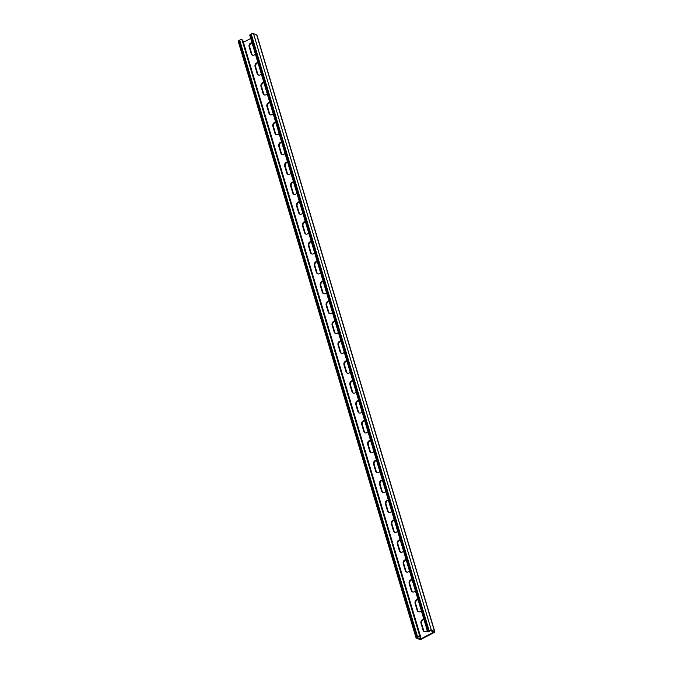 <?xml version="1.0" encoding="UTF-8"?>
<svg xmlns="http://www.w3.org/2000/svg" width="673" height="673" viewBox="0 0 673 673"><rect width="100%" height="100%" fill="white"/><g stroke="black" fill="none" stroke-linecap="round" stroke-linejoin="round"><path stroke-width="1.01" d="M241.952 39.732A1.699 0.681 -16.6 0 0 239.689 40.077L238.949 40.464A1.699 0.681 -16.6 0 0 238.217 41.322L416.023 637.768A1.699 0.681 -16.6 0 0 416.276 638.004L419.481 639.35A1.699 0.681 -16.6 0 0 421.752 638.997L434.051 632.536A1.699 0.681 163.4 0 0 434.783 631.678A1.699 0.681 163.4 0 0 434.531 631.434L431.326 630.088A1.699 0.681 163.4 0 0 429.054 630.441L428.322 630.82A1.699 0.681 163.4 0 0 427.582 631.686A1.699 0.681 163.4 0 0 427.835 631.922L429.525 631.762L428.457 631.316L430.106 630.45L433.908 632.04L420.701 638.988L416.89 637.398L418.547 636.523L419.616 636.978L420.532 636.49L243.323 42.046L242.726 40.052L241.952 39.732L419.759 636.17L420.532 636.49M427.237 630.508A2.835 2.33 112.8 0 1 424.284 631.669A2.835 2.33 112.8 0 1 423.081 630.265L421.012 623.307A2.835 2.33 112.8 0 1 421.55 620.498A2.835 2.33 112.8 0 1 423.906 619.353M421.306 610.63A2.835 2.33 112.8 0 1 418.354 611.782A2.835 2.33 112.8 0 1 417.159 610.377L415.081 603.42A2.835 2.33 112.8 0 1 415.62 600.619A2.835 2.33 112.8 0 1 417.983 599.475M350.187 372.051A2.835 2.33 112.8 0 1 347.234 373.212A2.835 2.33 112.8 0 1 346.031 371.807L343.962 364.85A2.835 2.33 112.8 0 1 344.5 362.049A2.835 2.33 112.8 0 1 346.856 360.896M344.256 352.172A2.835 2.33 112.8 0 1 341.304 353.333A2.835 2.33 112.8 0 1 340.109 351.929L338.031 344.963A2.835 2.33 112.8 0 1 338.578 342.162A2.835 2.33 112.8 0 1 340.933 341.018M356.11 391.93A2.835 2.33 112.8 0 1 353.157 393.091A2.835 2.33 112.8 0 1 351.962 391.686L349.884 384.729A2.835 2.33 112.8 0 1 350.431 381.928A2.835 2.33 112.8 0 1 352.787 380.775M362.04 411.817A2.835 2.33 112.8 0 1 359.088 412.97A2.835 2.33 112.8 0 1 357.893 411.565L355.815 404.608A2.835 2.33 112.8 0 1 356.354 401.806A2.835 2.33 112.8 0 1 358.709 400.662M367.963 431.696A2.835 2.33 112.8 0 1 365.018 432.857A2.835 2.33 112.8 0 1 363.815 431.452L361.738 424.495A2.835 2.33 112.8 0 1 362.284 421.685A2.835 2.33 112.8 0 1 364.64 420.541M373.894 451.575A2.835 2.33 112.8 0 1 370.941 452.736A2.835 2.33 112.8 0 1 369.746 451.331L367.668 444.373A2.835 2.33 112.8 0 1 368.207 441.572A2.835 2.33 112.8 0 1 370.562 440.42M379.816 471.462A2.835 2.33 112.8 0 1 376.872 472.614A2.835 2.33 112.8 0 1 375.669 471.209L373.599 464.252A2.835 2.33 112.8 0 1 374.138 461.451A2.835 2.33 112.8 0 1 376.493 460.298M385.747 491.34A2.835 2.33 112.8 0 1 382.794 492.501A2.835 2.33 112.8 0 1 381.599 491.097L379.522 484.131A2.835 2.33 112.8 0 1 380.06 481.33A2.835 2.33 112.8 0 1 382.424 480.185M391.669 511.219A2.835 2.33 112.8 0 1 388.725 512.38A2.835 2.33 112.8 0 1 387.522 510.975L385.452 504.018A2.835 2.33 112.8 0 1 385.991 501.217A2.835 2.33 112.8 0 1 388.346 500.064M397.6 531.098A2.835 2.33 112.8 0 1 394.647 532.259A2.835 2.33 112.8 0 1 393.453 530.854L391.375 523.897A2.835 2.33 112.8 0 1 391.913 521.095A2.835 2.33 112.8 0 1 394.277 519.943M403.522 550.985A2.835 2.33 112.8 0 1 400.578 552.146A2.835 2.33 112.8 0 1 399.375 550.741L397.306 543.776A2.835 2.33 112.8 0 1 397.844 540.974A2.835 2.33 112.8 0 1 400.199 539.83M409.453 570.864A2.835 2.33 112.8 0 1 406.5 572.025A2.835 2.33 112.8 0 1 405.306 570.62L403.228 563.663A2.835 2.33 112.8 0 1 403.766 560.861A2.835 2.33 112.8 0 1 406.13 559.709M415.376 590.743A2.835 2.33 112.8 0 1 412.431 591.904A2.835 2.33 112.8 0 1 411.228 590.499L409.159 583.541A2.835 2.33 112.8 0 1 409.697 580.74A2.835 2.33 112.8 0 1 412.053 579.588M250.726 38.437L243.332 42.323M420.701 638.988L420.028 636.759M252.03 42.794A2.835 2.33 -67.2 0 0 249.675 43.947A2.835 2.33 -67.2 0 0 249.128 46.748L251.206 53.705A2.835 2.33 -67.2 0 0 252.4 55.11A2.835 2.33 -67.2 0 0 255.353 53.949M257.952 62.673A2.835 2.33 -67.2 0 0 255.597 63.826A2.835 2.33 -67.2 0 0 255.059 66.627L257.136 73.584A2.835 2.33 -67.2 0 0 258.331 74.989A2.835 2.33 -67.2 0 0 261.284 73.837M329.08 301.252A2.835 2.33 -67.2 0 0 326.716 302.404A2.835 2.33 -67.2 0 0 326.178 305.206L328.256 312.163A2.835 2.33 -67.2 0 0 329.45 313.568A2.835 2.33 -67.2 0 0 332.403 312.407M335.003 321.13A2.835 2.33 -67.2 0 0 332.647 322.283A2.835 2.33 -67.2 0 0 332.109 325.084L334.178 332.041A2.835 2.33 -67.2 0 0 335.381 333.446A2.835 2.33 -67.2 0 0 338.334 332.285M323.149 281.373A2.835 2.33 -67.2 0 0 320.794 282.517A2.835 2.33 -67.2 0 0 320.255 285.318L322.325 292.284A2.835 2.33 -67.2 0 0 323.528 293.689A2.835 2.33 -67.2 0 0 326.481 292.528M317.227 261.486A2.835 2.33 -67.2 0 0 314.863 262.638A2.835 2.33 -67.2 0 0 314.325 265.44L316.403 272.397A2.835 2.33 -67.2 0 0 317.597 273.802A2.835 2.33 -67.2 0 0 320.55 272.649M311.296 241.607A2.835 2.33 -67.2 0 0 308.941 242.76A2.835 2.33 -67.2 0 0 308.402 245.561L310.472 252.518A2.835 2.33 -67.2 0 0 311.675 253.923A2.835 2.33 -67.2 0 0 314.619 252.762M305.374 221.728A2.835 2.33 -67.2 0 0 303.01 222.872A2.835 2.33 -67.2 0 0 302.471 225.682L304.549 232.639A2.835 2.33 -67.2 0 0 305.744 234.044A2.835 2.33 -67.2 0 0 308.697 232.883M299.443 201.85A2.835 2.33 -67.2 0 0 297.087 202.994A2.835 2.33 -67.2 0 0 296.549 205.795L298.619 212.752A2.835 2.33 -67.2 0 0 299.822 214.157A2.835 2.33 -67.2 0 0 302.766 213.005M293.521 181.962A2.835 2.33 -67.2 0 0 291.157 183.115A2.835 2.33 -67.2 0 0 290.618 185.916L292.696 192.873A2.835 2.33 -67.2 0 0 293.891 194.278A2.835 2.33 -67.2 0 0 296.843 193.117M287.59 162.084A2.835 2.33 -67.2 0 0 285.234 163.236A2.835 2.33 -67.2 0 0 284.696 166.038L286.765 172.995A2.835 2.33 -67.2 0 0 287.968 174.4A2.835 2.33 -67.2 0 0 290.913 173.239M281.667 142.205A2.835 2.33 -67.2 0 0 279.303 143.349A2.835 2.33 -67.2 0 0 278.765 146.15L280.843 153.116A2.835 2.33 -67.2 0 0 282.037 154.521A2.835 2.33 -67.2 0 0 284.99 153.36M275.737 122.318A2.835 2.33 -67.2 0 0 273.381 123.47A2.835 2.33 -67.2 0 0 272.843 126.272L274.912 133.229A2.835 2.33 -67.2 0 0 276.115 134.634A2.835 2.33 -67.2 0 0 279.059 133.473M269.806 102.439A2.835 2.33 -67.2 0 0 267.45 103.592A2.835 2.33 -67.2 0 0 266.912 106.393L268.99 113.35A2.835 2.33 -67.2 0 0 270.184 114.755A2.835 2.33 -67.2 0 0 273.137 113.594M263.883 82.56A2.835 2.33 -67.2 0 0 261.528 83.704A2.835 2.33 -67.2 0 0 260.981 86.506L263.059 93.471A2.835 2.33 -67.2 0 0 264.253 94.876A2.835 2.33 -67.2 0 0 267.206 93.715M424.587 631.77A2.835 2.33 112.8 0 1 423.679 630.508L421.601 623.551A2.835 2.33 112.8 0 1 423.982 619.597M418.665 611.883A2.835 2.33 112.8 0 1 417.756 610.63L415.678 603.673A2.835 2.33 112.8 0 1 418.051 599.719M347.537 373.313A2.835 2.33 112.8 0 1 346.629 372.06L344.559 365.094A2.835 2.33 112.8 0 1 346.932 361.14M341.615 353.426A2.835 2.33 112.8 0 1 340.706 352.172L338.628 345.215A2.835 2.33 112.8 0 1 341.009 341.261M353.468 393.192A2.835 2.33 112.8 0 1 352.559 391.938L350.482 384.981A2.835 2.33 112.8 0 1 352.862 381.027M359.399 413.071A2.835 2.33 112.8 0 1 358.482 411.817L356.412 404.86A2.835 2.33 112.8 0 1 358.785 400.906M365.321 432.958A2.835 2.33 112.8 0 1 364.413 431.696L362.335 424.739A2.835 2.33 112.8 0 1 364.716 420.785M371.252 452.836A2.835 2.33 112.8 0 1 370.335 451.583L368.266 444.626A2.835 2.33 112.8 0 1 370.638 440.672M377.174 472.715A2.835 2.33 112.8 0 1 376.266 471.462L374.188 464.505A2.835 2.33 112.8 0 1 376.569 460.551M383.105 492.594A2.835 2.33 112.8 0 1 382.188 491.34L380.119 484.383A2.835 2.33 112.8 0 1 382.491 480.429M389.028 512.481A2.835 2.33 112.8 0 1 388.119 511.228L386.041 504.262A2.835 2.33 112.8 0 1 388.422 500.308M394.958 532.36A2.835 2.33 112.8 0 1 394.041 531.106L391.972 524.149A2.835 2.33 112.8 0 1 394.344 520.195M400.881 552.239A2.835 2.33 112.8 0 1 399.972 550.985L397.894 544.028A2.835 2.33 112.8 0 1 400.275 540.074M406.812 572.126A2.835 2.33 112.8 0 1 405.895 570.872L403.825 563.907A2.835 2.33 112.8 0 1 406.198 559.953M412.734 592.004A2.835 2.33 112.8 0 1 411.826 590.751L409.748 583.794A2.835 2.33 112.8 0 1 412.128 579.84M252.106 43.047A2.835 2.33 -67.2 0 0 249.725 47.001L251.803 53.958A2.835 2.33 -67.2 0 0 252.712 55.211M258.028 62.925A2.835 2.33 -67.2 0 0 255.656 66.879L257.725 73.837A2.835 2.33 -67.2 0 0 258.642 75.09M329.156 301.496A2.835 2.33 -67.2 0 0 326.775 305.449L328.853 312.415A2.835 2.33 -67.2 0 0 329.762 313.668M335.078 321.383A2.835 2.33 -67.2 0 0 332.698 325.337L334.775 332.294A2.835 2.33 -67.2 0 0 335.684 333.547M323.225 281.617A2.835 2.33 -67.2 0 0 320.844 285.571L322.922 292.528A2.835 2.33 -67.2 0 0 323.831 293.781M317.294 261.738A2.835 2.33 -67.2 0 0 314.922 265.692L316.991 272.649A2.835 2.33 -67.2 0 0 317.908 273.903M311.372 241.859A2.835 2.33 -67.2 0 0 308.991 245.813L311.069 252.77A2.835 2.33 -67.2 0 0 311.978 254.024M305.441 221.972A2.835 2.33 -67.2 0 0 303.069 225.926L305.138 232.883A2.835 2.33 -67.2 0 0 306.055 234.145M299.519 202.093A2.835 2.33 -67.2 0 0 297.138 206.047L299.216 213.005A2.835 2.33 -67.2 0 0 300.124 214.258M293.588 182.215A2.835 2.33 -67.2 0 0 291.216 186.169L293.285 193.126A2.835 2.33 -67.2 0 0 294.202 194.379M287.665 162.328A2.835 2.33 -67.2 0 0 285.285 166.281L287.363 173.239A2.835 2.33 -67.2 0 0 288.271 174.5M281.735 142.449A2.835 2.33 -67.2 0 0 279.362 146.403L281.432 153.36A2.835 2.33 -67.2 0 0 282.349 154.613M275.812 122.57A2.835 2.33 -67.2 0 0 273.431 126.524L275.509 133.481A2.835 2.33 -67.2 0 0 276.418 134.735M269.881 102.683A2.835 2.33 -67.2 0 0 267.509 106.637L269.579 113.602A2.835 2.33 -67.2 0 0 270.496 114.856M263.959 82.804A2.835 2.33 -67.2 0 0 261.578 86.758L263.656 93.715A2.835 2.33 -67.2 0 0 264.565 94.969M416.023 637.768A1.699 0.681 -16.6 0 1 416.755 636.902L417.496 636.515A1.699 0.681 -16.6 0 1 419.759 636.17M429.525 631.762L429.239 630.904M434.783 631.678L256.977 35.232A1.699 0.681 163.4 0 0 256.724 34.996L253.519 33.65A1.699 0.681 163.4 0 0 251.248 34.003L250.516 34.382A1.699 0.681 163.4 0 0 249.776 35.248L427.582 631.686M238.949 40.464L416.755 636.902M239.689 40.077L417.496 636.515M423.081 630.265L423.679 630.508M421.012 623.307L421.601 623.551M411.228 590.499L411.826 590.751M409.159 583.541L409.748 583.794M405.306 570.62L405.895 570.872M403.228 563.663L403.825 563.907M399.375 550.741L399.972 550.985M397.306 543.776L397.894 544.028M393.453 530.854L394.041 531.106M391.375 523.897L391.972 524.149M387.522 510.975L388.119 511.228M385.452 504.018L386.041 504.262M381.599 491.097L382.188 491.34M379.522 484.131L380.119 484.383M375.669 471.209L376.266 471.462M373.599 464.252L374.188 464.505M369.746 451.331L370.335 451.583M367.668 444.373L368.266 444.626M363.815 431.452L364.413 431.696M361.738 424.495L362.335 424.739M357.893 411.565L358.482 411.817M355.815 404.608L356.412 404.86M351.962 391.686L352.559 391.938M349.884 384.729L350.482 384.981M346.031 371.807L346.629 372.06M343.962 364.85L344.559 365.094M340.109 351.929L340.706 352.172M338.031 344.963L338.628 345.215M417.159 610.377L417.756 610.63M415.081 603.42L415.678 603.673M256.724 34.996L434.531 631.434M253.519 33.65L431.326 630.088M251.248 34.003L429.054 630.441M250.516 34.382L428.322 630.82M249.128 46.748L249.725 47.001M251.206 53.705L251.803 53.958M260.981 86.506L261.578 86.758M263.059 93.471L263.656 93.715M266.912 106.393L267.509 106.637M268.99 113.35L269.579 113.602M272.843 126.272L273.431 126.524M274.912 133.229L275.509 133.481M278.765 146.15L279.362 146.403M280.843 153.116L281.432 153.36M284.696 166.038L285.285 166.281M286.765 172.995L287.363 173.239M290.618 185.916L291.216 186.169M292.696 192.873L293.285 193.126M296.549 205.795L297.138 206.047M298.619 212.752L299.216 213.005M302.471 225.682L303.069 225.926M304.549 232.639L305.138 232.883M308.402 245.561L308.991 245.813M310.472 252.518L311.069 252.77M314.325 265.44L314.922 265.692M316.403 272.397L316.991 272.649M320.255 285.318L320.844 285.571M322.325 292.284L322.922 292.528M326.178 305.206L326.775 305.449M328.256 312.163L328.853 312.415M332.109 325.084L332.698 325.337M334.178 332.041L334.775 332.294M255.059 66.627L255.656 66.879M257.136 73.584L257.725 73.837"/></g></svg>
